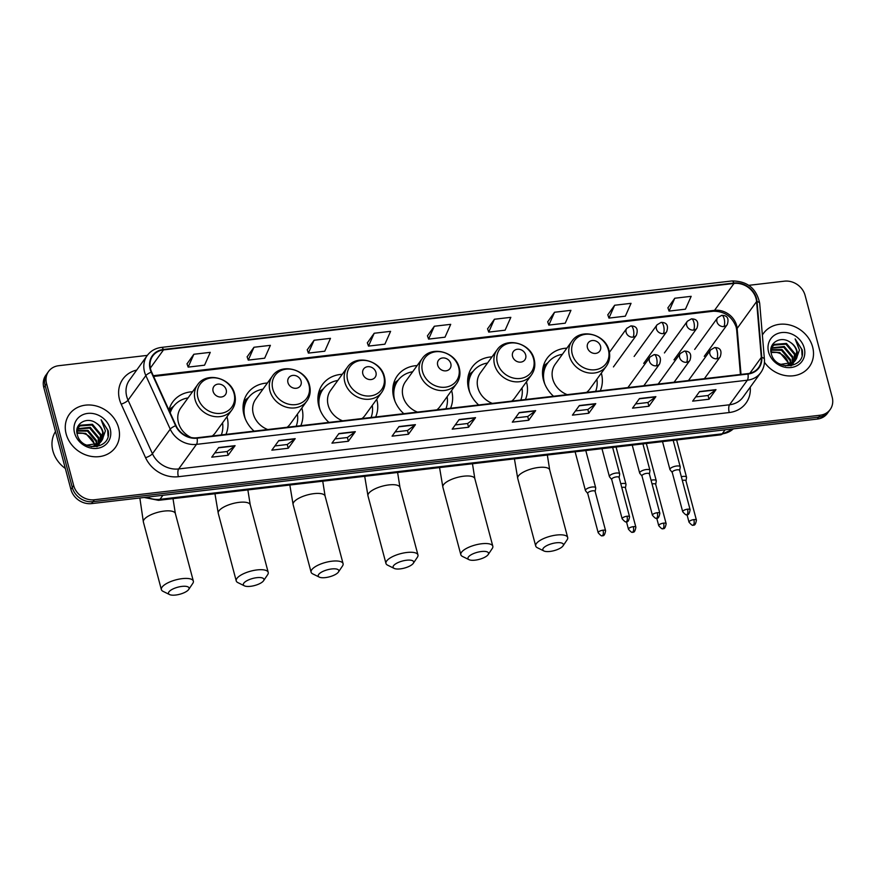 <?xml version="1.0" encoding="UTF-8"?>
<svg xmlns="http://www.w3.org/2000/svg" width="876" height="876" viewBox="0 0 876 876"><rect width="100%" height="100%" fill="white"/><g stroke="black" fill="none" stroke-linecap="round" stroke-linejoin="round"><path stroke-width="1.31" d="M566.871 348.144A31.317 27.101 35.9 0 0 547.062 358.361A31.317 27.101 35.9 0 0 543.47 380.107A31.317 27.101 35.9 0 0 553.533 396.248M600.268 390.805A31.317 27.101 35.9 0 0 601.396 373.351A31.317 27.101 35.9 0 0 601.33 373.099M491.994 356.871A31.317 27.101 35.9 0 0 472.197 367.077A31.317 27.101 35.9 0 0 468.605 388.824A31.317 27.101 35.9 0 0 478.668 404.964M525.403 399.522A31.317 27.101 35.9 0 0 526.531 382.078A31.317 27.101 35.9 0 0 526.465 381.826M417.129 365.588A31.317 27.101 35.9 0 0 397.332 375.804A31.317 27.101 35.9 0 0 393.74 397.54A31.317 27.101 35.9 0 0 403.803 413.691M450.538 408.238A31.317 27.101 35.9 0 0 451.666 390.795A31.317 27.101 35.9 0 0 451.589 390.543M342.264 374.304A31.317 27.101 35.9 0 0 322.467 384.52A31.317 27.101 35.9 0 0 318.864 406.267A31.317 27.101 35.9 0 0 328.938 422.407M375.662 416.965A31.317 27.101 35.9 0 0 376.79 399.522A31.317 27.101 35.9 0 0 376.724 399.259M267.399 383.031A31.317 27.101 35.9 0 0 247.601 393.247A31.317 27.101 35.9 0 0 243.999 414.983A31.317 27.101 35.9 0 0 254.062 431.123M300.796 425.681A31.317 27.101 35.9 0 0 301.924 408.238A31.317 27.101 35.9 0 0 301.859 407.986M225.931 434.408A31.317 27.101 35.9 0 0 227.059 416.954A31.317 27.101 35.9 0 0 226.994 416.702M192.534 391.747A31.317 27.101 35.9 0 0 172.725 401.964A31.317 27.101 35.9 0 0 168.948 410.077M147.332 355.382L58.692 365.708A17.728 15.341 35.9 0 0 48.618 371.391L45.837 375.235A17.728 15.341 35.9 0 0 43.8 387.542L70.912 489.421A17.728 15.341 35.9 0 0 91.586 503.601L817.308 419.067A17.728 15.341 35.9 0 0 827.382 413.384L828.773 411.457A17.728 15.341 35.9 0 1 818.699 417.151A17.728 15.341 35.9 0 0 828.773 411.457L830.163 409.541A17.728 15.341 35.9 0 0 832.2 397.233L805.088 295.354A17.728 15.341 35.9 0 0 784.414 281.174L748.827 285.324M48.618 371.391A17.728 15.341 35.9 0 0 46.581 383.699L73.694 485.589L72.303 487.505A17.728 15.341 35.9 0 0 92.976 501.685L818.699 417.151L92.976 501.685A17.728 15.341 35.9 0 1 72.303 487.505L45.191 385.626L72.303 487.505L70.912 489.421M47.227 373.318A17.728 15.341 35.9 0 0 45.191 385.626A17.728 15.341 35.9 0 1 47.227 373.318M66.149 433.949A28.36 24.539 35.9 0 0 88.268 455.728A28.36 24.539 35.9 0 0 115.347 447.526A28.36 24.539 35.9 0 0 118.61 427.838A28.36 24.539 35.9 0 0 96.491 406.048A28.36 24.539 35.9 0 0 69.401 414.249A28.36 24.539 35.9 0 0 66.149 433.949A28.36 24.539 35.9 0 0 88.268 455.728A28.36 24.539 35.9 0 0 115.347 447.526A28.36 24.539 35.9 0 0 118.61 427.838A28.36 24.539 35.9 0 0 96.491 406.048A28.36 24.539 35.9 0 0 69.401 414.249A28.36 24.539 35.9 0 0 66.149 433.949M764.452 362.248A28.36 24.539 35.9 0 0 809.38 366.683A28.36 24.539 35.9 0 0 812.632 346.995A28.36 24.539 35.9 0 0 790.513 325.204A28.36 24.539 35.9 0 0 763.434 333.417A28.36 24.539 35.9 0 0 762.372 335.026A28.36 24.539 35.9 0 1 763.434 333.417L763.434 333.417A28.36 24.539 35.9 0 1 790.513 325.204A28.36 24.539 35.9 0 1 812.632 346.995A28.36 24.539 35.9 0 1 809.38 366.683A28.36 24.539 35.9 0 1 764.452 362.248M150.573 369.103A18.911 16.359 -144.1 0 1 152.742 355.974A18.911 16.359 -144.1 0 1 163.494 349.907L734.011 283.452A18.911 16.359 -144.1 0 1 756.59 301.585L761.321 357.419A18.911 16.359 -144.1 0 1 758.627 367.537A18.911 16.359 -144.1 0 1 747.874 373.614L197.012 437.77A18.911 16.359 -144.1 0 1 176.01 425.605L151.636 372.048A18.911 16.359 -144.1 0 1 150.573 369.103M150.135 369.146A19.381 16.764 35.9 0 0 151.219 372.169L175.605 425.725A19.381 16.764 35.9 0 0 197.122 438.197L747.984 374.041A19.381 16.764 35.9 0 0 761.77 357.452L757.05 301.607A19.381 16.764 35.9 0 0 733.902 283.025L163.374 349.48A19.381 16.764 35.9 0 0 150.135 369.146M674.772 298.245L669.056 311.09L685.448 309.184L691.164 296.329L674.772 298.245L667.917 307.826M614.656 305.242L608.94 318.097L625.344 316.181L631.048 303.337L614.656 305.242L607.802 314.834M554.541 312.25L548.836 325.095L565.228 323.189L570.933 310.334L554.541 312.25L547.686 321.831M494.425 319.247L488.72 332.103L505.113 330.186L510.828 317.342L494.425 319.247L487.571 328.839M193.87 354.254L188.154 367.11L204.557 365.193L210.262 352.349L193.87 354.254L187.015 363.847M253.974 347.257L248.269 360.102L264.661 358.196L270.377 345.341L253.974 347.257L247.131 356.85M314.09 340.249L308.385 353.105L324.777 351.199L330.482 338.344L314.09 340.249L307.235 349.842M374.205 333.252L368.489 346.097L384.892 344.191L390.597 331.347L374.205 333.252L367.351 342.845M434.321 326.244L428.605 339.1L444.997 337.194L450.713 324.339L434.321 326.244L427.466 335.837M73.694 485.589A17.728 15.341 35.9 0 0 94.367 499.758L820.089 415.235A17.728 15.341 35.9 0 0 830.163 409.541M595.768 403.639L588.814 413.242L572.411 415.147L579.365 405.544L595.768 403.639A4.73 1.73 -96.6 0 1 595.505 403.913L579.178 405.807M655.872 396.642L648.919 406.234L632.527 408.15L639.48 398.547L655.872 396.642A4.73 1.73 -96.6 0 1 655.62 396.905L639.294 398.81M715.988 389.634L709.034 399.237L692.642 401.142L699.595 391.55L715.988 389.634A4.73 1.73 -96.6 0 1 715.725 389.908L699.409 391.802M415.421 424.641L408.468 434.244L392.076 436.16L399.029 426.557L415.421 424.641A4.73 1.73 -96.6 0 1 415.169 424.915L398.843 426.82M355.317 431.649L348.363 441.252L331.96 443.157L338.913 433.554L355.317 431.649A4.73 1.73 -96.6 0 1 355.054 431.912L338.727 433.817M295.201 438.646L288.248 448.249L271.856 450.165L278.809 440.562L295.201 438.646A4.73 1.73 -96.6 0 1 294.938 438.92L278.623 440.814M235.086 445.654L228.132 455.257L211.74 457.162L218.693 447.559L235.086 445.654A4.73 1.73 -96.6 0 1 234.834 445.917L218.507 447.822M535.652 410.647L528.699 420.239L512.307 422.155L519.26 412.552L535.652 410.647A4.73 1.73 -96.6 0 1 535.389 410.91L519.063 412.815M475.537 417.644L468.583 427.247L452.191 429.152L459.144 419.549L475.537 417.644A4.73 1.73 -96.6 0 1 475.274 417.907L458.958 419.812M468.583 427.247L467.587 423.502M455.235 424.948L467.642 423.502L475.274 417.907M528.699 420.239L527.702 416.505M515.351 417.94L527.746 416.494L535.389 410.91M228.132 455.257L227.136 451.512M214.795 452.947L227.191 451.512L234.834 445.917M288.248 448.249L287.251 444.515L294.938 438.92M348.363 441.252L347.367 437.507L355.054 431.912M408.468 434.244L407.482 430.51L415.169 424.915M709.034 399.237L708.038 395.492M695.686 396.938L708.082 395.492L715.725 389.908M648.919 406.234L647.922 402.5M635.582 403.935L647.977 402.489L655.62 396.905M588.814 413.242L587.818 409.497M575.466 410.943L587.862 409.497L595.505 403.913M428.605 339.1L427.433 335.76M368.489 346.097L367.318 342.757M308.385 353.105L307.213 349.754M248.269 360.102L247.098 356.762M188.154 367.11L186.982 363.759M488.72 332.103L487.549 328.752M548.836 325.095L547.653 321.755M608.94 318.097L607.769 314.747M669.056 311.09L667.884 307.75M407.526 430.499L395.131 431.945M347.411 437.507L335.015 438.942M287.295 444.504L274.9 445.95M55.495 431.518A29.543 25.557 35.9 0 0 52.888 450.877A29.543 25.557 35.9 0 0 65.339 468.485M77.132 430.554L88.016 430.368L96.612 440.65L96.875 444.855M77.044 431.069L87.469 431.134L96.064 441.416L96.371 445.063M77.734 428.682L90.228 427.324L98.824 437.606L98.681 443.836M77.548 429.12L89.67 428.079L98.265 438.372L98.254 444.11M76.924 432.635L78.676 427.039L80.45 425.199L92.429 424.269L101.025 434.562L100.182 442.61M97.225 446.607L99.207 444.231L96.743 446.694M78.413 427.422L79.891 425.966L91.881 425.035L100.477 435.317L99.831 442.938M96.294 423.185C86.812 416.034 74.11 423.918 77.198 434.211C81.041 452.739 112.303 449.322 108.153 430.674L101.112 419.757L105.416 430.828L102.174 439.971A13.359 11.552 35.9 0 0 102.985 431.846A13.359 11.552 35.9 0 0 96.294 423.185C99.645 425.528 101.78 428.55 102.689 432.273L101.134 441.559M102.174 439.971L99.492 443.234L86.768 445.172L85.246 444.559M101.419 441.175L98.933 443.99L91.465 446.738M76.935 432.722L85.804 433.423L94.411 443.705L94.707 445.599M94.63 445.621A13.359 11.552 35.9 0 0 94.301 443.847A13.359 11.552 35.9 0 0 82.519 433.291L77.022 433.313M76.902 430.149L78.676 427.039M74.559 432.963A19.261 16.666 35.9 0 0 97.028 448.37A19.261 16.666 35.9 0 0 110.19 428.813A19.261 16.666 35.9 0 0 87.731 413.406A19.261 16.666 35.9 0 0 74.559 432.963M101.112 419.757L107.682 430.116L108 436.051M175.649 595.045A10.632 3.657 165.1 0 0 188.69 589.471A10.632 3.657 165.1 0 0 181.912 586.405A10.632 3.657 165.1 0 0 170.929 590.106A10.632 3.657 165.1 0 0 169.561 594.563A10.632 3.657 165.1 0 0 175.649 595.045M169.561 594.563L163.013 591.333A16.545 5.694 -14.9 0 1 161.37 589.614A16.545 5.694 -14.9 0 1 182.219 578.642A16.545 5.694 -14.9 0 1 193.344 581.106A16.545 5.694 -14.9 0 1 192.775 583.416L188.69 589.471M226.205 389.809A7.096 6.132 35.9 0 0 217.938 384.137A7.096 6.132 35.9 0 0 213.098 391.331A7.096 6.132 35.9 0 0 221.365 397.003A7.096 6.132 35.9 0 0 226.205 389.809M212.266 435.996A21.276 18.407 35.9 0 0 215.332 432.81L231.987 409.804A21.276 18.407 35.9 0 1 211.674 415.958A21.276 18.407 35.9 0 1 195.085 399.62A21.276 18.407 35.9 0 1 197.527 384.849L180.861 407.855A21.276 18.407 35.9 0 0 178.419 422.626A21.276 18.407 35.9 0 0 191.143 437.518M188.077 397.901A28.065 24.287 35.9 0 0 173.273 406.749A28.065 24.287 35.9 0 0 170.218 412.859M169.648 411.621A28.339 24.517 35.9 0 1 173.295 406.716L172.583 407.712A28.065 24.287 35.9 0 0 170.01 412.421M221.321 434.945A28.065 24.287 35.9 0 0 222.537 422.856M169.035 409.738A30.726 26.587 -144.1 0 1 169.057 409.727L173.733 406.146M250.525 586.318A10.632 3.657 165.1 0 0 263.556 580.755A10.632 3.657 165.1 0 0 256.777 577.678A10.632 3.657 165.1 0 0 245.795 581.379A10.632 3.657 165.1 0 0 244.426 585.847A10.632 3.657 165.1 0 0 250.525 586.318M244.426 585.847L237.878 582.617A16.545 5.694 -14.9 0 1 236.235 580.898A16.545 5.694 -14.9 0 1 257.095 569.915A16.545 5.694 -14.9 0 1 268.209 572.389A16.545 5.694 -14.9 0 1 267.64 574.7L263.556 580.755M301.07 381.082A7.096 6.132 35.9 0 0 292.803 375.41A7.096 6.132 35.9 0 0 287.963 382.615A7.096 6.132 35.9 0 0 296.23 388.287A7.096 6.132 35.9 0 0 301.07 381.082M287.131 427.28A21.276 18.407 35.9 0 0 290.197 424.094L306.852 401.077A21.276 18.407 35.9 0 1 286.54 407.23A21.276 18.407 35.9 0 1 269.95 390.893A21.276 18.407 35.9 0 1 272.392 376.122L255.737 399.138A21.276 18.407 35.9 0 0 253.295 413.899A21.276 18.407 35.9 0 0 267.728 429.536M262.942 389.185A28.065 24.287 35.9 0 0 248.149 398.032A28.065 24.287 35.9 0 0 244.919 417.513A28.065 24.287 35.9 0 0 245.313 418.87M248.149 398.032L247.448 398.985A28.065 24.287 35.9 0 0 243.353 411.906M296.187 426.218A28.065 24.287 35.9 0 0 297.402 414.14M243.123 405.5L243.44 405.205A28.339 24.517 35.9 0 1 248.171 398M243.9 401.022A30.726 26.587 -144.1 0 1 243.922 401L248.598 397.43M325.39 577.602A10.632 3.657 165.1 0 0 338.432 572.028A10.632 3.657 165.1 0 0 331.643 568.962A10.632 3.657 165.1 0 0 320.66 572.663A10.632 3.657 165.1 0 0 319.302 577.12A10.632 3.657 165.1 0 0 325.39 577.602M319.302 577.12L312.743 573.889A16.545 5.694 -14.9 0 1 311.1 572.17A16.545 5.694 -14.9 0 1 331.96 561.198A16.545 5.694 -14.9 0 1 343.085 563.662A16.545 5.694 -14.9 0 1 342.505 565.973L338.432 572.028M375.946 372.366A7.096 6.132 35.9 0 0 367.668 366.694A7.096 6.132 35.9 0 0 362.828 373.888A7.096 6.132 35.9 0 0 371.095 379.56A7.096 6.132 35.9 0 0 375.946 372.366M362.007 418.553A21.276 18.407 35.9 0 0 365.062 415.366L381.728 392.36A21.276 18.407 35.9 0 1 361.416 398.514A21.276 18.407 35.9 0 1 344.815 382.177A21.276 18.407 35.9 0 1 347.268 367.405L330.602 390.411A21.276 18.407 35.9 0 0 328.161 405.183A21.276 18.407 35.9 0 0 342.593 420.819M337.808 380.458A28.065 24.287 35.9 0 0 323.014 389.305A28.065 24.287 35.9 0 0 319.784 408.796A28.065 24.287 35.9 0 0 320.189 410.143M323.014 389.305L322.313 390.269A28.065 24.287 35.9 0 0 318.218 403.19M371.063 417.502A28.065 24.287 35.9 0 0 372.267 405.413M317.988 396.784L318.306 396.489A28.339 24.517 35.9 0 1 323.036 389.272M318.765 392.295A30.726 26.587 -144.1 0 1 318.787 392.284L323.463 388.703M400.255 568.885A10.632 3.657 165.1 0 0 413.297 563.312A10.632 3.657 165.1 0 0 406.508 560.235A10.632 3.657 165.1 0 0 395.536 563.936A10.632 3.657 165.1 0 0 394.167 568.404A10.632 3.657 165.1 0 0 400.255 568.885M394.167 568.404L387.619 565.173A16.545 5.694 -14.9 0 1 385.966 563.454A16.545 5.694 -14.9 0 1 406.825 552.482A16.545 5.694 -14.9 0 1 417.951 554.946A16.545 5.694 -14.9 0 1 417.37 557.256L413.297 563.312M450.811 363.639A7.096 6.132 35.9 0 0 442.544 357.966A7.096 6.132 35.9 0 0 437.693 365.172A7.096 6.132 35.9 0 0 445.961 370.844A7.096 6.132 35.9 0 0 450.811 363.639M436.872 409.837A21.276 18.407 35.9 0 0 439.927 406.65L456.593 383.644A21.276 18.407 35.9 0 1 436.281 389.798A21.276 18.407 35.9 0 1 419.692 373.45A21.276 18.407 35.9 0 1 422.133 358.689L405.468 381.695A21.276 18.407 35.9 0 0 403.026 396.467A21.276 18.407 35.9 0 0 417.469 412.092M412.673 371.742A28.065 24.287 35.9 0 0 397.879 380.589A28.065 24.287 35.9 0 0 394.66 400.08A28.065 24.287 35.9 0 0 395.054 401.427M397.879 380.589L397.178 381.553A28.065 24.287 35.9 0 0 393.094 394.463M445.928 408.774A28.065 24.287 35.9 0 0 447.132 396.697M392.853 388.068L393.171 387.772A28.339 24.517 35.9 0 1 397.901 380.556M393.642 383.579A30.726 26.587 -144.1 0 1 393.652 383.568L398.328 379.987M475.12 560.158A10.632 3.657 165.1 0 0 488.162 554.596A10.632 3.657 165.1 0 0 481.384 551.519A10.632 3.657 165.1 0 0 470.401 555.22A10.632 3.657 165.1 0 0 469.032 559.676A10.632 3.657 165.1 0 0 475.12 560.158M469.032 559.676L462.484 556.446A16.545 5.694 -14.9 0 1 460.831 554.727A16.545 5.694 -14.9 0 1 481.69 543.755A16.545 5.694 -14.9 0 1 492.816 546.219A16.545 5.694 -14.9 0 1 492.235 548.529L488.162 554.596M525.677 354.922A7.096 6.132 35.9 0 0 517.409 349.25A7.096 6.132 35.9 0 0 512.559 356.444A7.096 6.132 35.9 0 0 520.837 362.116A7.096 6.132 35.9 0 0 525.677 354.922M511.737 401.109A21.276 18.407 35.9 0 0 514.792 397.923L531.458 374.917A21.276 18.407 35.9 0 1 511.146 381.071A21.276 18.407 35.9 0 1 494.557 364.734A21.276 18.407 35.9 0 1 496.999 349.962L480.333 372.968A21.276 18.407 35.9 0 0 477.891 387.74A21.276 18.407 35.9 0 0 492.334 403.376M487.538 363.025A28.065 24.287 35.9 0 0 472.744 371.862A28.065 24.287 35.9 0 0 469.525 391.353A28.065 24.287 35.9 0 0 469.919 392.7M467.718 379.341L468.036 379.045A28.339 24.517 35.9 0 1 472.766 371.84L472.055 372.826A28.065 24.287 35.9 0 0 467.959 385.747M520.793 400.058A28.065 24.287 35.9 0 0 521.997 387.98M468.507 374.851A30.726 26.587 -144.1 0 1 468.518 374.84L473.193 371.271M549.986 551.442A10.632 3.657 165.1 0 0 563.027 545.868A10.632 3.657 165.1 0 0 556.249 542.802A10.632 3.657 165.1 0 0 545.266 546.504A10.632 3.657 165.1 0 0 543.897 550.96A10.632 3.657 165.1 0 0 549.986 551.442M543.897 550.96L537.349 547.73A16.545 5.694 -14.9 0 1 535.707 546.011A16.545 5.694 -14.9 0 1 556.556 535.039A16.545 5.694 -14.9 0 1 567.681 537.503A16.545 5.694 -14.9 0 1 567.111 539.813L563.027 545.868M600.542 346.206A7.096 6.132 35.9 0 0 592.275 340.534A7.096 6.132 35.9 0 0 587.435 347.728A7.096 6.132 35.9 0 0 595.702 353.4A7.096 6.132 35.9 0 0 600.542 346.206M586.602 392.393A21.276 18.407 35.9 0 0 589.668 389.207L606.323 366.201A21.276 18.407 35.9 0 1 586.011 372.355A21.276 18.407 35.9 0 1 569.422 356.017A21.276 18.407 35.9 0 1 571.864 341.246L555.198 364.252A21.276 18.407 35.9 0 0 552.756 379.023A21.276 18.407 35.9 0 0 567.199 394.649M562.414 354.298A28.065 24.287 35.9 0 0 547.61 363.146A28.065 24.287 35.9 0 0 544.39 382.637A28.065 24.287 35.9 0 0 544.784 383.984M547.61 363.146L546.92 364.109A28.065 24.287 35.9 0 0 542.824 377.019M595.658 391.342A28.065 24.287 35.9 0 0 596.874 379.253M542.594 370.625L542.912 370.329A28.339 24.517 35.9 0 1 547.631 363.113M543.372 366.135A30.726 26.587 -144.1 0 1 543.394 366.124L548.069 362.544M595.165 491.502L595.724 488.096A5.322 1.829 165.1 0 0 595.702 487.812A5.322 1.829 165.1 0 0 592.132 487.012A5.322 1.829 165.1 0 0 585.65 489.75A5.322 1.829 165.1 0 0 585.431 490.549A5.322 1.829 165.1 0 0 585.562 490.801L587.741 493.484M595.143 491.611A3.843 1.325 165.1 0 0 595.132 491.403A3.843 1.325 165.1 0 0 592.548 490.834A3.843 1.325 165.1 0 0 587.873 492.805A3.843 1.325 165.1 0 0 587.708 493.385A3.843 1.325 165.1 0 0 587.807 493.56M625.431 487.976L625.99 484.57A5.322 1.829 165.1 0 0 625.979 484.286A5.322 1.829 165.1 0 0 622.409 483.486A5.322 1.829 165.1 0 0 620.788 483.782M625.42 488.085A3.843 1.325 165.1 0 0 625.409 487.877A3.843 1.325 165.1 0 0 622.825 487.308A3.843 1.325 165.1 0 0 621.774 487.494M655.708 484.45L656.266 481.044A5.322 1.829 165.1 0 0 656.255 480.76A5.322 1.829 165.1 0 0 652.686 479.96A5.322 1.829 165.1 0 0 651.065 480.256M655.697 484.559A3.843 1.325 165.1 0 0 655.686 484.351A3.843 1.325 165.1 0 0 653.102 483.782A3.843 1.325 165.1 0 0 652.051 483.957M685.985 480.924L686.543 477.519A5.322 1.829 165.1 0 0 686.532 477.234A5.322 1.829 165.1 0 0 682.952 476.435A5.322 1.829 165.1 0 0 681.331 476.73M685.963 481.034A3.843 1.325 165.1 0 0 685.963 480.825A3.843 1.325 165.1 0 0 683.379 480.256A3.843 1.325 165.1 0 0 682.327 480.431M619.124 477.551L619.682 474.135A5.322 1.829 165.1 0 0 619.671 473.85A5.322 1.829 165.1 0 0 615.094 473.215A5.322 1.829 165.1 0 0 609.619 475.788A5.322 1.829 165.1 0 0 609.4 476.588A5.322 1.829 165.1 0 0 609.532 476.84L611.7 479.522M619.113 477.661A3.843 1.325 165.1 0 0 619.102 477.453A3.843 1.325 165.1 0 0 616.518 476.873A3.843 1.325 165.1 0 0 611.842 478.854A3.843 1.325 165.1 0 0 611.678 479.424A3.843 1.325 165.1 0 0 611.777 479.61M649.401 474.025L649.959 470.609A5.322 1.829 165.1 0 0 649.948 470.324A5.322 1.829 165.1 0 0 645.371 469.689A5.322 1.829 165.1 0 0 639.896 472.263A5.322 1.829 165.1 0 0 639.666 473.062A5.322 1.829 165.1 0 0 639.798 473.314L641.977 475.996M649.39 474.124A3.843 1.325 165.1 0 0 649.379 473.927A3.843 1.325 165.1 0 0 646.795 473.347A3.843 1.325 165.1 0 0 642.119 475.329A3.843 1.325 165.1 0 0 641.955 475.898A3.843 1.325 165.1 0 0 642.053 476.084M679.677 470.5L680.236 467.083A5.322 1.829 165.1 0 0 680.225 466.798A5.322 1.829 165.1 0 0 675.648 466.163A5.322 1.829 165.1 0 0 670.162 468.737A5.322 1.829 165.1 0 0 669.943 469.536A5.322 1.829 165.1 0 0 670.074 469.788L672.253 472.471M679.656 470.598A3.843 1.325 165.1 0 0 679.656 470.401A3.843 1.325 165.1 0 0 677.071 469.821A3.843 1.325 165.1 0 0 672.385 471.803A3.843 1.325 165.1 0 0 672.231 472.372A3.843 1.325 165.1 0 0 672.319 472.558M771.165 349.721L782.038 349.524L790.645 359.817L790.897 364.011M771.066 350.225L781.491 350.29L790.086 360.573L790.393 364.23M771.756 347.838L784.25 346.48L792.846 356.762L792.703 362.993M771.581 348.287L783.692 347.246L792.298 357.528L792.287 363.266M770.957 351.802L772.698 346.195L774.472 344.367L786.451 343.436L795.058 353.718L794.203 361.766M791.258 365.763L793.229 363.387L790.765 365.85M772.435 346.589L773.924 345.122L785.903 344.191L794.499 354.473L793.853 362.095M790.316 342.352C780.845 335.19 768.132 343.074 771.23 353.367C775.063 371.906 806.336 368.478 802.186 349.831L795.134 338.924L799.449 349.984L796.196 359.127A13.359 11.552 35.9 0 0 797.018 351.013A13.359 11.552 35.9 0 0 790.316 342.352C793.678 344.684 795.802 347.717 796.711 351.429L795.156 360.715M796.196 359.127L793.514 362.39L780.79 364.339L779.279 363.726M795.441 360.343L792.966 363.157L785.498 365.894M770.968 351.889L779.837 352.579L788.433 362.861L788.728 364.755M788.663 364.777A13.359 11.552 35.9 0 0 788.323 363.014A13.359 11.552 35.9 0 0 776.541 352.448L771.044 352.47M770.935 349.305L772.698 346.195M768.591 352.119A19.261 16.666 35.9 0 0 791.05 367.526A19.261 16.666 35.9 0 0 804.223 347.969A19.261 16.666 35.9 0 0 781.753 332.562A19.261 16.666 35.9 0 0 768.591 352.119M795.134 338.924L801.704 349.272L802.022 355.207M91.586 503.601L94.367 499.758M43.8 387.542L46.581 383.699M817.308 419.067L820.089 415.235M146.993 497.152A23.641 20.455 35.9 0 0 160.001 499.309L162.914 495.29M733.387 428.846L720.707 434.835L158.523 500.327A11.815 4.314 -96.6 0 0 160.001 499.309L722.196 433.828L725.098 429.809M720.707 434.835A11.815 4.314 -96.6 0 0 722.196 433.828A23.641 20.455 35.9 0 0 733.311 428.857M756.59 301.585L737.132 328.467A18.911 16.359 35.9 0 0 736.596 325.456A18.911 16.359 35.9 0 0 714.542 310.334L153.3 375.705M741.019 374.402L737.132 328.467A10.632 4.281 175.2 0 0 736.661 329.913L736.158 327.044C732.04 316.411 724.386 311.144 713.206 311.243A10.632 3.887 -96.6 0 0 714.542 310.334L734.011 283.452M163.494 349.907L150.333 368.084M750.239 387.17L750.25 387.258A29.543 25.557 -144.1 0 1 729.237 412.541L178.365 476.708A5.913 2.157 -96.6 0 1 178.682 468.945L196.476 444.373A23.641 20.455 -144.1 0 1 170.24 429.152L145.854 375.596A23.641 20.455 -144.1 0 1 144.529 371.917A23.641 20.455 -144.1 0 1 147.245 355.503L129.451 380.085A23.641 20.455 35.9 0 0 126.735 396.489A23.641 20.455 35.9 0 0 128.06 400.179L152.435 453.735A23.641 20.455 35.9 0 0 178.682 468.945L729.544 404.778A23.641 20.455 35.9 0 0 742.979 397.2L760.784 372.618A23.641 20.455 -144.1 0 1 747.348 380.206L196.476 444.373A5.913 2.157 -96.6 0 0 197.122 438.197M151.219 372.169A5.913 1.632 -24.5 0 0 145.854 375.596L128.06 400.179A5.913 1.632 155.5 0 1 121.184 404.143A29.543 25.557 -144.1 0 1 136.7 370.066M747.984 374.041A5.913 2.157 83.4 0 1 747.348 380.206L729.544 404.778A5.913 2.157 -96.6 0 0 729.237 412.541M761.77 357.452A5.913 2.376 -4.8 0 1 764.409 359.171L759.689 303.326C756.568 288.456 747.327 280.999 731.953 280.955L161.425 347.411A5.913 2.157 83.4 0 1 163.374 349.48M178.365 476.708A29.543 25.557 -144.1 0 1 145.569 457.688A5.913 1.632 155.5 0 0 152.435 453.735L170.24 429.152A5.913 1.632 -24.5 0 1 175.605 425.725M757.05 301.607A5.913 2.376 -4.8 0 1 759.689 303.326M733.902 283.025A5.913 2.157 -96.6 0 0 731.953 280.955M145.569 457.688L121.184 404.143M761.321 357.419L749.856 373.264M172.999 498.641L175.364 513.544A16.545 5.694 165.1 0 0 164.25 511.069A16.545 5.694 165.1 0 0 143.39 522.052L161.37 589.614M234.056 393.521A19.546 16.907 35.9 0 0 211.269 377.895A19.546 16.907 35.9 0 0 197.91 397.726A19.546 16.907 35.9 0 0 220.708 413.363A19.546 16.907 35.9 0 0 234.056 393.521M247.864 489.914L250.24 504.817A16.545 5.694 165.1 0 0 239.115 502.353A16.545 5.694 165.1 0 0 218.255 513.325L236.235 580.898M308.932 384.805A19.546 16.907 35.9 0 0 286.134 369.168A19.546 16.907 35.9 0 0 272.786 389.01A19.546 16.907 35.9 0 0 295.573 404.635A19.546 16.907 35.9 0 0 308.932 384.805M322.74 481.198L325.105 496.101A16.545 5.694 165.1 0 0 313.98 493.637A16.545 5.694 165.1 0 0 293.121 504.609L311.1 572.17M383.798 376.078A19.546 16.907 35.9 0 0 361 360.452A19.546 16.907 35.9 0 0 347.652 380.293A19.546 16.907 35.9 0 0 370.438 395.919A19.546 16.907 35.9 0 0 383.798 376.078M397.605 472.471L399.971 487.385A16.545 5.694 165.1 0 0 388.845 484.91A16.545 5.694 165.1 0 0 367.986 495.893L385.966 563.454M458.663 367.362A19.546 16.907 35.9 0 0 435.876 351.736A19.546 16.907 35.9 0 0 422.517 371.566A19.546 16.907 35.9 0 0 445.304 387.203A19.546 16.907 35.9 0 0 458.663 367.362M472.471 463.754L474.836 478.657A16.545 5.694 165.1 0 0 463.711 476.194A16.545 5.694 165.1 0 0 442.862 487.165L460.831 554.727M533.528 358.634A19.546 16.907 35.9 0 0 510.741 343.009A19.546 16.907 35.9 0 0 497.382 362.85A19.546 16.907 35.9 0 0 520.18 378.476A19.546 16.907 35.9 0 0 533.528 358.634M547.336 455.038L549.701 469.941A16.545 5.694 165.1 0 0 538.587 467.466A16.545 5.694 165.1 0 0 517.727 478.449L535.707 546.011M608.393 349.918A19.546 16.907 35.9 0 0 585.606 334.293A19.546 16.907 35.9 0 0 572.247 354.123A19.546 16.907 35.9 0 0 595.045 369.76A19.546 16.907 35.9 0 0 608.393 349.918M609.411 352.338L626.811 328.314A5.913 5.114 35.9 0 0 626.132 332.409A5.913 5.114 35.9 0 0 633.019 337.14A5.913 2.157 -96.6 0 0 633.326 329.376A5.913 2.157 83.4 0 0 630.906 325.905C633.096 326.014 639.403 326.135 636.381 335.245A5.913 5.114 35.9 0 1 633.019 337.14M603.027 530.188A3.843 1.325 165.1 0 0 598.188 532.739C600.673 535.597 602.053 536.539 602.338 535.565A3.843 1.402 83.4 0 0 602.819 535.236A3.843 1.402 -96.6 0 0 603.027 530.188A3.843 1.325 165.1 0 1 605.612 530.768L595.132 491.403M634.136 356.466L657.077 324.788A5.913 5.114 35.9 0 0 656.398 328.883A5.913 5.114 35.9 0 0 663.296 333.614A5.913 2.157 -96.6 0 0 663.603 325.85A5.913 2.157 83.4 0 0 661.183 322.379C663.373 322.488 669.68 322.609 666.658 331.719A5.913 5.114 35.9 0 1 663.296 333.614M633.304 526.662A3.843 1.325 165.1 0 0 628.453 529.213C630.95 532.071 632.33 533.013 632.614 532.039A3.843 1.402 83.4 0 0 633.096 531.71A3.843 1.402 -96.6 0 0 633.304 526.662A3.843 1.325 165.1 0 1 635.877 527.242L625.409 487.877M664.413 352.94L687.353 321.251A5.913 5.114 35.9 0 0 686.674 325.357A5.913 5.114 35.9 0 0 693.573 330.088A5.913 2.157 -96.6 0 0 693.88 322.324A5.913 2.157 83.4 0 0 691.46 318.853C693.639 318.963 699.957 319.083 696.924 328.193A5.913 5.114 35.9 0 1 693.573 330.088M663.57 523.136A3.843 1.325 165.1 0 0 658.73 525.688C661.216 528.546 662.606 529.487 662.891 528.513A3.843 1.402 83.4 0 0 663.373 528.184A3.843 1.402 -96.6 0 0 663.57 523.136A3.843 1.325 165.1 0 1 666.154 523.717L655.686 484.351M694.69 349.415L717.63 317.725A5.913 5.114 35.9 0 0 716.951 321.831A5.913 5.114 35.9 0 0 723.839 326.562A5.913 2.157 -96.6 0 0 724.156 318.798A5.913 2.157 83.4 0 0 721.736 315.327C723.915 315.437 730.223 315.557 727.2 324.657A5.913 5.114 35.9 0 1 723.839 326.562M693.847 519.61A3.843 1.325 165.1 0 0 689.007 522.162C691.492 525.02 692.883 525.961 693.168 524.987A3.843 1.402 83.4 0 0 693.65 524.658A3.843 1.402 -96.6 0 0 693.847 519.61A3.843 1.325 165.1 0 1 696.431 520.191L685.963 480.825M626.997 516.238A3.843 1.325 165.1 0 0 622.146 518.789C624.643 521.647 626.022 522.589 626.307 521.614A3.843 1.402 83.4 0 0 626.789 521.286A3.843 1.402 -96.6 0 0 626.997 516.238A3.843 1.325 165.1 0 1 629.57 516.807L619.102 477.453M627.906 387.586L650.047 357.003A5.913 5.114 35.9 0 0 649.368 361.109A5.913 5.114 35.9 0 0 656.255 365.829A5.913 2.157 -96.6 0 0 656.573 358.065A5.913 2.157 83.4 0 0 654.153 354.605C656.332 354.703 662.639 354.835 659.617 363.934A5.913 5.114 35.9 0 1 656.255 365.829M657.263 512.712A3.843 1.325 165.1 0 0 652.423 515.252C654.909 518.121 656.299 519.063 656.584 518.088A3.843 1.402 83.4 0 0 657.066 517.76A3.843 1.402 -96.6 0 0 657.263 512.712A3.843 1.325 165.1 0 1 659.847 513.281L649.379 473.927M658.183 384.06L680.323 353.477A5.913 5.114 35.9 0 0 679.645 357.583A5.913 5.114 35.9 0 0 686.532 362.303A5.913 2.157 -96.6 0 0 686.85 354.539A5.913 2.157 83.4 0 0 684.43 351.068C686.609 351.177 692.916 351.309 689.894 360.408A5.913 5.114 35.9 0 1 686.532 362.303M687.54 509.186A3.843 1.325 165.1 0 0 682.7 511.726C685.185 514.595 686.576 515.537 686.861 514.562A3.843 1.402 83.4 0 0 687.342 514.234A3.843 1.402 -96.6 0 0 687.54 509.186A3.843 1.325 165.1 0 1 690.124 509.755L679.656 470.401M688.448 380.534L710.6 349.951A5.913 5.114 35.9 0 0 709.921 354.057A5.913 5.114 35.9 0 0 716.809 358.777A5.913 2.157 -96.6 0 0 717.126 351.013A5.913 2.157 83.4 0 0 714.696 347.542C716.886 347.652 723.193 347.783 720.171 356.882A5.913 5.114 35.9 0 1 716.809 358.777M158.523 500.327L144.179 497.48M760.784 372.618C763.587 368.665 764.792 364.175 764.409 359.171M161.425 347.411C155.435 348.188 150.705 350.893 147.245 355.503M740.428 374.479L736.661 329.913M713.206 311.243L153.629 376.428M139.842 497.984L143.39 522.052M175.364 513.544L193.344 581.106M197.527 384.849C206.265 371.271 231.187 377.687 234.68 394.145C236.115 399.927 235.217 405.15 231.987 409.804M214.959 493.746L218.255 513.325M250.24 504.817L268.209 572.389M272.392 376.122C281.141 362.555 306.053 368.971 309.546 385.429C310.98 391.211 310.082 396.423 306.852 401.077M289.836 485.03L293.121 504.609M325.105 496.101L343.085 563.662M347.268 367.405C356.006 353.838 380.918 360.244 384.411 376.713C385.845 382.483 384.947 387.707 381.728 392.36M364.701 476.303L367.986 495.893M399.971 487.385L417.951 554.946M422.133 358.689C430.872 345.111 455.783 351.528 459.276 367.986C460.721 373.767 459.823 378.99 456.593 383.644M439.566 467.587L442.862 487.165M474.836 478.657L492.816 546.219M496.999 349.962C505.737 336.395 530.648 342.812 534.152 359.269C535.586 365.051 534.688 370.263 531.458 374.917M514.431 458.871L517.727 478.449M549.701 469.941L567.681 537.503M571.864 341.246C580.602 327.668 605.524 334.084 609.017 350.542C610.452 356.324 609.554 361.547 606.323 366.201M626.811 328.314L630.906 325.905M585.792 450.56L595.702 487.812M613.43 366.924L636.381 335.245M575.116 451.797L585.431 490.549M598.188 532.739L587.708 493.385M605.612 530.768C604.856 534.754 603.772 536.364 602.338 535.565M657.077 324.788L661.183 322.379M616.069 447.034L625.979 484.286M643.707 363.398L666.658 331.719M628.453 529.213L626.428 521.592M635.877 527.242C635.133 531.228 634.049 532.838 632.614 532.039M687.353 321.251L691.46 318.853M646.346 443.497L656.255 480.76M673.983 359.872L696.924 328.193M658.73 525.688L656.704 518.066M666.154 523.717C665.41 527.702 664.315 529.312 662.891 528.513M717.63 317.725L721.736 315.327M676.622 439.971L686.532 477.234M704.26 356.346L727.2 324.657M689.007 522.162L686.981 514.54M696.431 520.191C695.686 524.176 694.591 525.786 693.168 524.987M650.047 357.003L654.153 354.605M612.642 447.428L619.671 473.85M601.965 448.676L609.4 476.588M622.146 518.789L611.678 479.424M629.57 516.807C628.826 520.804 627.742 522.403 626.307 521.614M643.838 385.725L659.617 363.934M680.323 353.477L684.43 351.068M642.918 443.902L649.948 470.324M632.242 445.139L639.666 473.062M652.423 515.252L641.955 475.898M659.847 513.281C659.102 517.278 658.007 518.877 656.584 518.088M674.115 382.199L689.894 360.408M710.6 349.951L714.696 347.542M673.195 440.376L680.225 466.798M662.519 441.613L669.943 469.536M682.7 511.726L672.231 472.372M690.124 509.755C689.379 513.752 688.284 515.351 686.861 514.562M704.392 378.673L720.171 356.882"/></g></svg>
